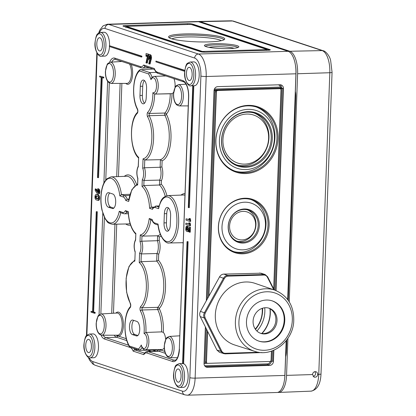 <?xml version="1.0" encoding="UTF-8"?>
<svg xmlns="http://www.w3.org/2000/svg" width="416" height="416" viewBox="0 0 416 416"><rect width="100%" height="100%" fill="white"/><g stroke="black" fill="none" stroke-linecap="round" stroke-linejoin="round"><path stroke-width="0.62" d="M312.536 374.556L314.158 377.213L315.983 377.078L316.888 376.438L317.522 375.497L317.647 373.381L316.685 372.018L315.26 371.587C313.664 371.816 312.754 372.804 312.536 374.556L286.551 375.378L287.914 338.286M277.8 392.366A19.88 8.523 -91.7 0 0 278.678 392.439A19.88 8.523 -91.7 0 0 286.551 375.378M289.25 301.855L297.612 73.746A19.88 8.523 -91.7 0 0 289.822 51.267L200.174 21.663A19.88 8.523 -91.7 0 0 198.89 21.466A19.88 8.523 -91.7 0 0 198.021 21.585M313.154 376.527C315.583 375.502 316.139 373.875 314.834 371.639M288.272 300.362L295.745 96.491A10.072 4.321 -91.7 0 0 295.36 91.364M285.631 356.715A10.072 4.321 -91.7 0 0 286.38 351.962L286.822 339.83M90.116 357.833L93.714 357.76A11.929 5.117 -91.7 0 0 94.541 357.583A11.929 5.117 -91.7 0 0 98.441 344.708A11.929 5.117 -91.7 0 0 92.997 333.918L89.398 334.058L86.84 335.286C85.608 335.764 84.64 338.801 83.938 344.401C83.086 352.284 88.228 359.117 90.116 357.833L90.116 357.833A11.892 5.101 -91.7 0 0 90.938 357.656A11.892 5.101 -91.7 0 0 94.827 344.822A11.892 5.101 -91.7 0 0 89.398 334.058M101.176 56.202C99.289 57.486 94.146 50.653 94.999 42.77C95.701 37.17 96.668 34.128 97.9 33.649L100.459 32.427A11.892 5.101 -91.7 0 1 105.888 43.186A11.892 5.101 -91.7 0 1 101.998 56.025A11.892 5.101 -91.7 0 1 101.176 56.202L104.775 56.124A11.929 5.117 -91.7 0 0 105.602 55.952A11.929 5.117 -91.7 0 0 109.512 46.535M109.548 45.703A11.929 5.117 -91.7 0 0 104.057 32.282L100.459 32.427M190.824 85.8L194.423 85.727A11.929 5.117 -91.7 0 0 195.255 85.55A11.929 5.117 -91.7 0 0 199.15 72.68A11.929 5.117 -91.7 0 0 193.705 61.885L190.107 62.026L187.548 63.253C186.316 63.731 185.349 66.773 184.647 72.374C183.794 80.252 188.937 87.09 190.824 85.8L190.824 85.8A11.892 5.101 -91.7 0 0 191.651 85.628A11.892 5.101 -91.7 0 0 195.536 72.79A11.892 5.101 -91.7 0 0 190.107 62.026M192.759 85.764L188.292 207.537L188.635 207.652L189.353 207.631L193.82 85.743M183.628 363.698L188.1 241.727L187.762 241.613L187.044 241.639L182.572 363.615A11.918 5.112 -91.7 0 1 182.91 363.724L183.628 363.698A11.929 5.117 88.3 0 1 188.141 375.456A11.929 5.117 88.3 0 1 184.194 387.187A11.929 5.117 88.3 0 1 183.362 387.364L179.764 387.436A11.892 5.101 -91.7 0 0 180.591 387.26A11.892 5.101 -91.7 0 0 184.475 374.426A11.892 5.101 -91.7 0 0 179.046 363.662L176.488 364.884C175.256 365.362 174.288 368.404 173.586 374.005C172.734 381.888 177.876 388.721 179.764 387.436M189.337 219.638L186.03 218.806L185.983 220.126L189.961 221.442L189.644 218.676L189.041 218.473L189.405 219.918L186.03 218.806M189.961 221.442L190.679 221.421L190.362 218.655L189.041 218.473M189.176 223.99L185.874 223.158L185.822 224.479L189.8 225.794L189.488 223.023L188.88 222.825L189.249 224.271L185.874 223.158M189.8 225.794L190.518 225.768L190.206 223.002L188.88 222.825M187.741 230.188L187.184 229.835L186.935 228.618L187.496 226.138L186.779 226.158L185.952 226.866L185.739 229.741L186.342 231.176L187.444 231.608L188.048 231.145L188.235 228.067L189.129 228.363L188.994 232.008L189.566 232.196L190.284 232.175L190.46 227.287L187.6 226.6L187.84 229.133L187.58 230.126L187.023 230.209L186.467 229.856L186.217 228.639L186.732 227.474L186.696 226.158L187.335 226.143M189.108 228.977L189.02 228.327M187.444 231.608L188.36 231.546L189.067 230.147M141.154 56.982L141.872 56.961L141.898 56.176L109.408 45.703L109.377 46.493L141.154 56.982L141.18 56.196L109.408 45.703M184.808 70.346L155.932 61.069L155.906 61.854L184.704 71.365M149.001 55.167L148.554 57.309L148.767 59.358L149.718 60.164L148.746 63.778L149.386 63.986L150.842 57.923L150.571 55.76L149.838 54.751L149.001 55.167L149.027 54.293L146.052 53.57L145.954 56.207L146.52 56.394L146.572 55.073L147.623 55.422L145.99 62.837L146.63 63.045L148.309 54.314L146.052 53.57M146.63 63.045L147.347 63.024L148.548 57.569M146.52 56.394L147.243 56.373L147.28 55.307M149.386 63.986L150.103 63.965L151.559 57.902L151.289 55.739L150.556 54.73L149.64 54.72L150.556 54.73M97.848 177.674L101.525 77.48L103.776 77.964L103.802 77.178L99.679 76.076L99.653 76.861L101.182 77.366L97.51 177.564L98.566 177.653L102.232 77.714M94.427 313.258L95.144 313.238L95.176 312.452L93.642 311.943L97.318 211.749L96.257 211.661L92.586 311.854L91.052 311.35L91.026 312.135L94.427 313.258L94.458 312.473L92.924 311.969L96.6 211.77L96.257 211.661M92.596 311.6L91.052 311.35M96.85 190.294L95.956 188.921L95.238 188.942L95.186 190.414L97.23 193.586L98.124 194.199L98.795 193.648L99.185 192L98.961 190.024L97.718 188.812L98.732 188.843L97.141 189.244L96.85 191.412L95.238 188.942M98.124 194.199L99.512 193.627L99.908 191.974L99.679 190.003L98.732 188.843M97.958 200.408L98.675 200.387L99.32 199.831L99.684 198.125L99.45 196.212L98.639 195.14L96.886 194.558L95.935 194.542L95.295 195.094L94.931 196.81L95.16 198.718L95.976 199.794L97.958 200.408L98.602 199.852L98.966 198.146L98.732 196.232L97.921 195.161L95.935 194.542M150.363 59.056L149.968 58.557L150.051 56.3M98.41 192.681L98.03 191.282L98.223 190.393L98.732 190.174M98.145 198.921L96.34 197.959L96.408 196.087L96.871 195.889M91.426 346.918A6.625 2.839 88.3 0 1 88.79 352.607A6.625 2.839 88.3 0 1 85.748 346.065A6.625 2.839 88.3 0 1 88.39 339.357A6.625 2.839 88.3 0 1 91.426 346.918M175.401 374.644A6.625 2.839 -91.7 0 0 178.438 382.205A6.625 2.839 -91.7 0 0 181.08 375.497A6.625 2.839 -91.7 0 0 178.038 368.961A6.625 2.839 -91.7 0 0 175.401 374.644M186.462 73.013A6.625 2.839 88.3 0 1 189.098 67.324A6.625 2.839 88.3 0 1 192.14 73.866A6.625 2.839 88.3 0 1 189.498 80.574A6.625 2.839 88.3 0 1 186.462 73.013M102.487 45.287A6.625 2.839 -91.7 0 0 99.45 37.726A6.625 2.839 -91.7 0 0 96.808 44.434A6.625 2.839 -91.7 0 0 99.85 50.97A6.625 2.839 -91.7 0 0 102.487 45.287M295.428 65.114A16.167 6.932 88.3 0 1 296.026 73.221L295.178 96.304L295.755 96.288M286.385 351.759L285.813 351.775L284.965 374.858A16.167 6.932 88.3 0 1 284.71 378.004M198.5 21.715L108.748 24.424A19.88 8.523 -91.7 0 0 107.427 24.227L197.179 21.518A19.88 8.523 88.3 0 1 198.5 21.715L288.148 51.314A19.88 8.523 88.3 0 1 295.937 73.798L287.664 299.525M286.151 340.704L284.877 375.43A19.88 8.523 88.3 0 1 276.968 392.491L187.216 395.2A19.88 8.523 -91.7 0 0 195.125 378.139L206.185 76.508A19.88 8.523 -91.7 0 0 198.396 54.023L108.748 24.424A3.978 3.546 -71.7 0 0 105.014 28.465A15.902 6.817 -91.7 0 0 99.481 32.614M190.949 24.393L126.329 26.348L202.358 51.454L267.108 49.587L190.949 24.393M176.244 39.879A28.096 3.916 2.1 0 0 205.889 41.954A28.096 3.916 2.1 0 0 224.624 39.265A28.096 3.916 2.1 0 0 196.799 34.013A28.096 3.916 2.1 0 0 168.657 37.216A28.096 3.916 2.1 0 0 176.244 39.879M234.135 44.97A17.228 2.402 2.1 0 0 214.651 43.722A17.228 2.402 2.1 0 0 204.454 45.734A17.228 2.402 2.1 0 0 221.53 48.568A17.228 2.402 2.1 0 0 238.774 46.992A17.228 2.402 2.1 0 0 234.135 44.97M192.774 24.133L269.942 49.618A3.978 0.556 -177.9 0 1 270.322 49.868A3.978 0.556 -177.9 0 1 268.055 50.284L205.826 52.166A3.978 0.556 -177.9 0 1 200.533 51.714L123.365 26.234A3.978 0.556 -177.9 0 1 122.985 25.979A3.978 0.556 -177.9 0 1 125.252 25.563L187.481 23.681A3.978 0.556 -177.9 0 1 192.774 24.133L192.754 24.658L269.844 50.112M192.686 24.97A0.796 0.707 108.3 0 0 192.754 24.658M267.108 50.315L266.432 50.336M204.069 52.156L202.337 51.974A0.796 0.707 -71.7 0 1 202.337 52.036M273.707 288.933L281.003 89.97A1.326 1.18 108.3 0 0 279.854 88.691L279.625 88.618A1.326 1.18 -71.7 0 1 280.103 88.717M208.645 296.577L216.154 91.842A1.326 1.18 -71.7 0 1 217.396 90.496L279.854 88.691M217.625 90.574A1.326 1.18 108.3 0 0 216.382 91.92L208.894 296.13M271.424 351.14L271.097 360.126A1.326 1.18 108.3 0 1 269.849 361.473L207.62 363.355A1.326 1.18 108.3 0 1 206.476 362.076L207.6 331.349M268.18 216.705A28.096 25.08 108.3 0 0 225.566 207.99A28.096 25.08 108.3 0 0 237.468 253.375A28.096 25.08 108.3 0 0 268.18 216.705M236.106 172.188A34.455 30.758 -71.7 0 1 227.022 114.759A34.455 30.758 -71.7 0 1 277.607 131.461A34.455 30.758 -71.7 0 1 236.106 172.188M205.374 326.888L204.032 363.459A3.978 3.546 108.3 0 0 206.378 367.13A3.978 3.546 108.3 0 0 207.48 367.286L269.708 365.409A3.978 3.546 108.3 0 0 273.442 361.364L273.848 350.22M276.037 290.586L283.442 88.587A3.978 3.546 108.3 0 0 281.102 84.916A3.978 3.546 108.3 0 0 279.999 84.76L217.771 86.637A3.978 3.546 108.3 0 0 214.037 90.683L206.331 300.752M264.675 218.041A24.066 21.481 108.3 0 0 228.171 210.574A24.066 21.481 108.3 0 0 238.363 249.454A24.066 21.481 108.3 0 0 264.675 218.041M258.726 220.308A17.228 15.376 108.3 0 0 232.596 214.963A17.228 15.376 108.3 0 0 239.892 242.798A17.228 15.376 108.3 0 0 258.726 220.308M237.37 168.36A30.425 27.16 -71.7 0 1 229.346 117.645A30.425 27.16 -71.7 0 1 274.014 132.397A30.425 27.16 -71.7 0 1 237.37 168.36M238.103 166.145A28.096 25.08 -71.7 0 1 230.693 119.319A28.096 25.08 -71.7 0 1 271.939 132.938A28.096 25.08 -71.7 0 1 238.103 166.145M279.625 88.618L283.218 88.509L275.808 290.498M273.614 350.319L273.213 361.291L270.488 361.26M214.048 90.48L217.396 90.496M207.397 363.277L204.038 363.262M270.54 361.254L270.332 361.426A3.182 2.839 -71.7 0 1 267.467 363.87A0.796 0.343 -91.7 0 0 267.779 364.77L205.551 366.652A3.978 3.546 -71.7 0 1 205.462 366.652M280.082 84.755A3.978 3.546 -71.7 0 1 281.512 87.948L280.394 87.074L214.406 89.066M214.115 89.981L281.512 87.948L283.442 88.587M267.114 216.762A27.435 24.487 108.3 0 0 251.846 199.81A27.435 24.487 108.3 0 0 218.473 226.611A27.435 24.487 108.3 0 0 234.645 251.909A27.435 24.487 108.3 0 0 260.057 244.53A27.435 24.487 108.3 0 0 267.114 216.762M233.652 251.555A27.435 24.487 108.3 0 0 258.44 243.438A27.435 24.487 108.3 0 0 265.106 216.096A27.435 24.487 108.3 0 0 250.838 199.503M257.66 220.366A16.567 14.789 108.3 0 0 248.44 210.132A16.567 14.789 108.3 0 0 228.285 226.314A16.567 14.789 108.3 0 0 238.051 241.592A16.567 14.789 108.3 0 0 253.396 237.136A16.567 14.789 108.3 0 0 257.66 220.366M236.954 241.171A16.567 14.789 108.3 0 0 251.597 235.914A16.567 14.789 108.3 0 0 255.424 219.627A16.567 14.789 108.3 0 0 247.307 209.81M255.154 220.865A14.425 12.875 -71.7 0 1 239.382 239.689A14.425 12.875 -71.7 0 1 233.272 216.388A14.425 12.875 -71.7 0 1 255.154 220.865M264.732 307.778A27.435 24.487 -71.7 0 1 256.916 331.048M255.476 329.415A27.435 24.487 108.3 0 0 262.584 308.209M255.237 329.072A25.293 22.573 108.3 0 0 262.194 308.334M237.817 165.355A27.435 24.487 108.3 0 0 269.672 146.983A27.435 24.487 108.3 0 0 255.024 113.256A27.435 24.487 108.3 0 0 247.416 112.159A27.435 24.487 108.3 0 0 222.108 135.798A27.435 24.487 108.3 0 0 237.817 165.355M253.895 112.918A27.435 24.487 -71.7 0 1 267.441 146.245A27.435 24.487 -71.7 0 1 236.714 164.954M237.848 163.108A25.293 22.573 -71.7 0 1 231.176 120.957A25.293 22.573 -71.7 0 1 268.304 133.214A25.293 22.573 -71.7 0 1 237.848 163.108M234.827 171.044A33.795 30.165 108.3 0 0 273.057 148.101A33.795 30.165 108.3 0 0 256.006 106.902M235.825 171.397A33.795 30.165 108.3 0 0 275.064 148.762A33.795 30.165 108.3 0 0 257.015 107.214A33.795 30.165 108.3 0 0 247.645 105.862A33.795 30.165 108.3 0 0 216.471 134.982A33.795 30.165 108.3 0 0 235.825 171.397M223.974 39.806A27.435 3.822 2.1 0 0 221.385 38.314A27.435 3.822 2.1 0 0 191.552 35.121A27.435 3.822 2.1 0 0 169.27 37.804M221.265 40.695A25.288 3.526 2.1 0 0 196.685 37.024A25.288 3.526 2.1 0 0 171.907 38.886M237.926 47.523A16.567 2.309 2.1 0 0 233.61 46.15A16.567 2.309 2.1 0 0 216.783 44.918A16.567 2.309 2.1 0 0 205.26 46.327M234.125 48.266A14.425 2.007 2.1 0 0 232.003 47.788A14.425 2.007 2.1 0 0 208.993 47.346M189.566 232.196L189.743 227.308L187.6 226.6M182.91 363.724L187.382 241.748L187.044 241.639M188.635 207.652L193.102 85.753M190.362 218.655L189.644 218.676M190.726 220.1L190.008 220.121M190.206 223.002L189.488 223.023M190.564 224.448L189.847 224.468M190.46 227.287L189.743 227.308M187.45 227.453L186.732 227.474M188.1 241.727L187.382 241.748M157.196 72.129A1.326 1.18 108.3 0 0 157.981 73.351C156.707 73.06 155.496 71.666 154.357 69.176L154.31 68.52A10.488 4.498 -91.7 0 0 157.196 72.129L182.926 80.621A14.695 6.302 88.3 0 1 188.682 97.24L179.322 348.956C178.012 361.192 175.074 360.012 174.772 360.287A13.369 5.73 88.3 0 1 173.862 360.152L148.132 351.66A11.809 5.065 -91.7 0 0 147.326 351.541C146.338 351.458 145.236 352.175 144.024 353.699L143.816 354.645L133.151 351.125A10.488 4.498 -91.7 0 0 130.265 347.516L104.541 339.019A14.695 6.302 88.3 0 1 100.994 335.135M137.691 349.721L134.597 349.846L133.151 351.125M144.992 66.342L143.645 65L154.31 68.52M173.909 78.608A9.012 3.864 88.3 0 1 175.001 87.303M173.633 92.118A9.012 3.864 88.3 0 1 172.032 93.647L154.716 94.094A8.85 3.796 88.3 0 1 154.632 94.094L170.274 93.777A23.842 10.223 -91.7 0 1 164.887 113.038L149.193 113.464L149.126 115.705A1.326 0.92 150.9 0 0 147.607 116.771A23.691 10.161 88.3 0 1 151.564 142.23A23.691 10.161 88.3 0 1 143.047 158.829L144.763 160.009L160.399 159.671L162.12 160.805A26.494 11.362 -91.7 0 0 170.784 141.544A26.494 11.362 -91.7 0 0 166.343 114.202A1.326 1.092 41.9 0 0 164.887 113.038A1.326 0.551 88.4 0 0 164.819 115.258L149.126 115.705A25.017 10.728 88.3 0 1 153.358 142.074A25.017 10.728 88.3 0 1 144.763 160.009L144.477 167.762L142.704 168.178L143.047 158.829M139.246 262.558L139.589 253.204L141.32 253.921A9.116 3.91 -91.7 0 0 141.783 241.207L157.43 240.698A9.266 3.973 -91.7 0 1 156.957 253.536L141.32 253.921L141.034 261.68L139.246 262.558A23.691 10.161 88.3 0 1 146.354 284.315A23.691 10.161 88.3 0 1 140.65 306.582A1.326 1.113 -134.8 0 0 142.085 307.772L141.986 309.998L157.68 309.566A1.326 0.551 -91.6 0 1 157.778 307.351A25.168 10.79 88.3 0 0 163.764 284.268A25.168 10.79 88.3 0 0 156.681 261.118L156.957 253.536L158.694 254.202L158.47 260.286L156.681 261.118L141.034 261.68A25.017 10.728 88.3 0 1 148.127 284.794A25.017 10.728 88.3 0 1 142.085 307.772L157.778 307.351A1.326 1.108 -135.6 0 1 159.219 308.532A25.168 10.79 88.3 0 1 163.28 332.306A9.012 3.864 88.3 0 1 165.656 339.316M164.278 347.807A9.012 3.864 88.3 0 1 162.11 349.482L145.34 349.825A8.85 3.796 88.3 0 0 148.881 342.134A8.85 3.796 88.3 0 0 145.891 332.457L161.543 331.88L163.28 332.306M156.92 349.591A23.852 10.228 88.3 0 1 156.478 349.981L139.703 350.324L130.026 347.194L129.381 346.013A22.365 9.589 88.3 0 1 130.151 307.637A2.652 1.139 -91.7 0 0 130.281 303.16A23.691 10.161 88.3 0 1 126.324 277.701A23.691 10.161 88.3 0 1 134.841 261.102L135.184 251.753L134.841 261.102M116.298 335.202A12.23 5.242 -91.7 0 0 117.764 336.185L118.42 336.102A0.926 0.837 92.8 0 0 117.655 335.202M158.694 254.202A10.592 4.54 -91.7 0 0 159.203 240.334L157.43 240.698L157.612 235.784L159.328 236.928A27.82 11.929 -91.7 0 0 161.07 235.997M160.321 234.25A26.494 11.362 -91.7 0 1 157.612 235.784L141.97 236.116L140.254 234.92A25.017 10.728 -91.7 0 0 149.24 218.514L152.142 219.471A7.79 3.338 -91.7 0 0 154.549 222.919L158.054 224.078L157.986 224.593C159.006 236.205 165.558 244.072 169.172 242.98L183.217 242.694M161.543 331.88A23.842 10.223 88.3 0 0 157.68 309.566A1.326 0.889 152.8 0 0 159.219 308.532A26.494 11.362 88.3 0 0 165.532 284.742A26.494 11.362 88.3 0 0 158.47 260.286M142.048 347.464A23.691 10.161 -91.7 0 1 139.703 350.324L138.424 348.998A22.365 9.589 -91.7 0 0 141.263 345.004L141.398 345.987C142.792 348.993 144.108 350.272 145.34 349.825M165.823 75.941L154.185 76.404A8.85 3.796 88.3 0 1 158.257 85.134A8.85 3.796 88.3 0 1 154.716 94.094L154.632 94.094A23.691 10.161 88.3 0 1 149.193 113.464A1.326 1.097 -137.4 0 1 147.742 112.294A2.652 1.139 -91.7 0 0 147.607 116.771M137.493 112.382A1.326 1.113 45.2 0 0 137.244 113.35A2.652 1.139 -91.7 0 0 137.436 108.893A22.365 9.589 88.3 0 1 139.469 70.933L139.916 69.789C132.569 75.265 131.42 98.66 137.462 109.47L137.462 109.47A1.326 0.9 -27.7 0 1 137.436 108.893M140.65 306.582A2.652 1.139 -91.7 0 0 140.452 311.038A22.365 9.589 88.3 0 1 144.05 333.533A7.524 3.224 88.3 0 1 146.739 344.994A7.524 3.224 88.3 0 1 141.263 345.004M132.896 320.107A7.311 3.136 -91.7 0 0 132.423 320.029A7.311 3.136 -91.7 0 0 129.49 326.856A7.311 3.136 -91.7 0 0 132.366 334.578L136.339 335.889A7.311 3.136 -91.7 0 0 136.838 335.962A7.311 3.136 -91.7 0 0 139.745 329.108A7.311 3.136 -91.7 0 0 136.869 321.417L132.896 320.107M108.857 192.707A7.311 3.136 -91.7 0 0 108.384 192.634A7.311 3.136 -91.7 0 0 105.446 199.456A7.311 3.136 -91.7 0 0 108.326 207.178L112.294 208.489A7.311 3.136 -91.7 0 0 112.793 208.562A7.311 3.136 -91.7 0 0 115.705 201.708A7.311 3.136 -91.7 0 0 112.824 194.017L108.857 192.707M170.612 215.779A7.311 3.136 -91.7 0 0 167.274 207.433A7.311 3.136 -91.7 0 0 164.351 213.71L164.018 222.888A7.311 3.136 -91.7 0 0 167.378 231.234A7.311 3.136 -91.7 0 0 170.279 224.957L170.612 215.779M139.974 95.493A7.311 3.136 -91.7 0 0 143.338 103.834A7.311 3.136 -91.7 0 0 146.234 97.557L146.572 88.379A7.311 3.136 -91.7 0 0 143.234 80.038A7.311 3.136 -91.7 0 0 140.312 86.31L139.974 95.493L142.376 95.425A7.29 3.125 -91.7 0 0 144.518 103.23M144.446 80.569A7.29 3.125 -91.7 0 0 142.714 86.242L142.376 95.425M133.806 320.403A7.29 3.125 -91.7 0 0 131.929 327.995A7.29 3.125 -91.7 0 0 134.758 334.48L137.862 335.504M109.762 193.008A7.29 3.125 -91.7 0 0 107.89 200.6A7.29 3.125 -91.7 0 0 110.718 207.085L113.818 208.109M168.49 207.964A7.29 3.125 -91.7 0 0 166.754 213.642L166.421 222.82A7.29 3.125 -91.7 0 0 168.558 230.63M150.821 219.996A26.343 11.294 -91.7 0 1 141.97 236.116L141.783 241.207L140.01 241.618L140.254 234.92M150.831 219.939L149.24 218.514M154.549 222.919A1.326 1.18 108.3 0 0 155.329 224.141C153.462 223.038 152.402 221.686 152.152 220.08L152.142 219.471M169.172 242.98A23.691 10.161 88.3 0 0 178.656 218.993A23.691 10.161 88.3 0 0 167.742 195.619C161.32 197.085 160.612 201.568 158.605 207.964L158.621 208.66A22.365 9.589 88.3 0 1 173.701 203.502A22.365 9.589 88.3 0 1 172.401 238.95A22.365 9.589 88.3 0 1 158.054 224.078M158.834 206.976L156.348 206.154A9.116 3.91 -91.7 0 0 155.73 206.066L152.641 208.432L152.511 209.3L149.614 208.343A25.017 10.728 -91.7 0 0 142.033 186.462L142.277 179.764A7.79 3.338 -91.7 0 0 142.704 168.178M153.629 207.054L151.299 207.142L149.614 208.343M165.251 196.31A26.494 11.362 -91.7 0 0 159.474 185.006L143.827 185.572L142.033 186.462M161.387 180.762L159.65 180.092L159.474 185.006L161.262 184.163L161.387 180.762A10.592 4.54 -91.7 0 0 161.897 166.889L162.12 160.805M153.067 207.724L151.299 207.142A26.343 11.294 -91.7 0 0 143.827 185.572L144.014 180.482A9.116 3.91 -91.7 0 0 144.477 167.762L160.124 167.253A9.266 3.973 -91.7 0 1 159.65 180.092L144.014 180.482L142.277 179.764M172.032 93.647A25.168 10.79 -91.7 0 1 166.343 114.202A1.326 0.915 -28.7 0 1 164.819 115.258A25.168 10.79 -91.7 0 1 168.995 141.7A25.168 10.79 -91.7 0 1 160.399 159.671L160.124 167.253L161.897 166.889M156.38 72.358L149.885 72.618L148.512 73.918L139.469 70.933M152.963 69.04L139.916 69.789M154.185 76.404C153.286 76.31 152.329 76.986 151.325 78.426L150.992 79.669A7.524 3.224 88.3 0 1 156.338 83.252A7.524 3.224 88.3 0 1 152.88 92.685A22.365 9.589 88.3 0 1 147.742 112.294M154.632 94.094L152.88 92.685M138.185 166.39L138.304 166.728A7.79 3.338 -91.7 0 0 137.878 178.313L137.748 178.506C136.37 173.997 136.531 169.905 138.232 166.228L138.648 157.373A23.691 10.161 88.3 0 1 131.534 135.616A23.691 10.161 88.3 0 1 137.244 113.35M137.743 178.48L137.634 185.011A25.017 10.728 -91.7 0 0 128.648 201.417L125.752 200.46A7.79 3.338 -91.7 0 0 123.339 197.012L119.834 195.853L121.456 194.636L129.99 194.303M137.54 183.934L131.83 189.691L128.648 201.417M128.851 199.134L127.228 199.196L125.752 200.46M120.796 212.675L119.267 211.271A22.365 9.589 88.3 0 1 104.187 216.429A22.365 9.589 88.3 0 1 105.487 180.981A22.365 9.589 88.3 0 1 119.834 195.853M126.76 211.988L125.377 210.631L128.274 211.588A25.017 10.728 -91.7 0 0 135.855 233.47L135.611 240.167A7.79 3.338 -91.7 0 0 135.184 251.753M135.829 234.125C131.472 229.674 128.918 222.326 128.175 212.087L128.274 211.588M135.049 251.919L135.054 251.95C133.676 247.437 133.838 243.344 135.538 239.673L135.855 233.47M135.491 239.829L135.611 240.167M134.753 260.057L129.028 266.391L126.126 278.299L126.604 292.209L130.322 303.768A1.326 0.92 -29.1 0 1 130.281 303.16M129.522 346.793C123.1 337.147 123.438 313.518 130.369 306.701L130.369 306.701A1.326 1.097 42.6 0 0 130.151 307.637M144.05 333.533L145.891 332.457A23.691 10.161 88.3 0 0 141.986 309.998A1.326 0.9 152.3 0 0 140.452 311.038M141.898 56.176L141.18 56.196M184.777 70.59L155.932 61.069M149.412 60.185L149.718 60.164M149.843 59.072L149.25 58.583L149.36 56.28L149.755 56.056L150.27 57.762L150.062 58.848L149.646 59.077L150.062 58.848M149.027 54.293L148.309 54.314M148.788 55.614L148.262 55.63M103.802 77.178L99.679 76.076M103.054 77.984L103.085 77.199M97.313 191.303L97.505 190.414L98.015 190.195L98.504 190.798L98.623 191.734L98.098 192.863L97.438 192.286L97.313 191.303L98.03 191.282M98.223 190.393L97.505 190.414L98.015 190.195M96.054 198.489L95.498 196.997L95.69 196.113L96.153 195.91L98.27 196.966L98.202 198.832L97.744 199.046L96.054 198.489L96.777 198.468M96.408 196.087L95.69 196.113L96.153 195.91M97.318 211.749L96.6 211.77M93.642 311.943L92.924 311.969M95.176 312.452L94.458 312.473M261.95 352.56L224.957 353.865L219.513 352.342L216.934 350.059L200.257 316.628C199.467 314.907 199.529 313.16 200.444 311.381L219.575 276.848C220.594 275.132 222.009 274.217 223.818 274.097L261.097 273.203L265.07 274.513L267.644 276.796L274.196 289.921M223.486 353.652L220.906 351.369L204.23 317.938C203.44 316.217 203.502 314.47 204.417 312.697L223.548 278.158C224.562 276.442 225.976 275.527 227.786 275.408L265.07 274.513M258.679 352.269L225.285 353.293C223.683 353.298 222.498 352.57 221.723 351.104L205.057 317.704L204.563 315.411L205.218 313.092L224.333 278.585C225.295 277.061 226.538 276.25 228.062 276.162L263.843 275.054C265.434 275.049 266.62 275.782 267.405 277.254L273.744 289.765M245.804 281.98A32.448 28.964 108.3 0 0 215.842 310.102A32.448 28.964 108.3 0 0 234.723 344.994L254.66 351.333A32.219 28.756 -71.7 0 1 235.908 316.69A32.219 28.756 -71.7 0 1 265.658 288.772A32.219 28.756 -71.7 0 1 274.862 290.15L255.07 283.369A32.448 28.964 108.3 0 0 245.804 281.98M261.742 333.497A28.226 25.194 108.3 0 0 269.932 308.698M266.386 300.04A21.206 18.928 -71.7 0 1 272.267 300.888A21.206 18.928 -71.7 0 1 283.592 326.96A21.206 18.928 -71.7 0 1 258.97 341.156A21.206 18.928 -71.7 0 1 246.828 318.313A21.206 18.928 -71.7 0 1 266.386 300.04M271.981 300.799A21.206 18.928 -71.7 0 1 283.02 326.773A21.206 18.928 -71.7 0 1 258.684 341.063M261.997 333.523A28.454 25.397 108.3 0 0 270.15 308.823M265.533 307.72A13.255 11.83 -71.7 0 1 269.204 308.251A13.255 11.83 -71.7 0 1 276.281 324.548A13.255 11.83 -71.7 0 1 260.894 333.419A13.255 11.83 -71.7 0 1 253.308 319.14A13.255 11.83 -71.7 0 1 265.533 307.72M268.632 308.079A13.255 11.83 -71.7 0 1 275.148 324.173A13.255 11.83 -71.7 0 1 260.333 333.216M200.174 21.663L232.508 20.998A3.978 3.546 108.3 0 1 233.579 21.154L231.239 20.8A19.568 8.393 88.3 0 1 232.508 20.998L322.156 50.596A19.568 8.393 88.3 0 1 329.82 72.727L318.76 374.358A19.568 8.393 88.3 0 1 311.012 391.149L278.678 392.439M233.579 21.154L323.227 50.757A3.978 3.546 108.3 0 0 322.156 50.596L289.822 51.267M323.227 50.757C325.151 50.82 329.493 55.354 330.626 60.346L332.062 72.311A3.978 0.556 -177.9 0 1 329.82 72.727L297.612 73.746M332.062 72.311L321.001 373.942A3.978 0.556 -177.9 0 1 318.76 374.358L317.777 374.39M89.133 357.703A15.902 6.817 -91.7 0 0 92.799 361.572L182.447 391.175A15.902 6.817 -91.7 0 0 189.836 377.686L200.897 76.055A15.902 6.817 -91.7 0 0 194.662 58.068L105.014 28.465M97.209 53.456L86.876 335.249M179.452 349.04A14.695 6.302 88.3 0 1 172.624 361.504L146.9 353.007A10.488 4.498 -91.7 0 0 143.816 354.645M99.06 314.818L102.783 213.216M103.891 183.066L107.619 81.318M109.595 62.291A14.695 6.302 88.3 0 1 114.837 58.141L140.566 66.638A10.488 4.498 -91.7 0 0 143.645 65M84.068 344.49A10.566 4.529 -91.7 0 0 90.522 355.784A10.566 4.529 -91.7 0 0 91.187 337.672A10.566 4.529 -91.7 0 0 84.068 344.49M173.716 374.088A10.566 4.529 -91.7 0 0 180.17 385.388A10.566 4.529 -91.7 0 0 180.835 367.276A10.566 4.529 -91.7 0 0 173.716 374.088M184.777 72.457A10.566 4.529 -91.7 0 0 191.23 83.751A10.566 4.529 -91.7 0 0 191.896 65.64A10.566 4.529 -91.7 0 0 184.777 72.457M95.129 42.853A10.566 4.529 -91.7 0 0 101.582 54.153A10.566 4.529 -91.7 0 0 102.248 36.041A10.566 4.529 -91.7 0 0 95.129 42.853M92.799 361.572A3.978 3.546 108.3 0 0 95.144 365.243L184.792 394.841L187.216 395.2M182.447 391.175A3.978 3.546 108.3 0 0 184.792 394.841M189.836 377.686A3.978 0.556 2.1 0 0 195.125 378.139L284.877 375.43M200.897 76.055A3.978 0.556 2.1 0 0 206.185 76.508L295.937 73.798M194.662 58.068A3.978 3.546 -71.7 0 1 198.396 54.023L288.148 51.314M269.942 49.618L269.922 50.097M266.334 50.248L266.349 49.722M204.121 51.605L204.105 52.13M125.252 25.563L125.206 26.837M187.481 23.681L187.46 24.294M202.358 51.454L202.337 51.974L126.308 26.874L126.199 26.26M126.24 27.18A0.796 0.707 -71.7 0 0 126.308 26.874L126.329 26.348M282.157 88.421L274.763 290.118M272.537 350.75L272.152 361.202M271.57 351.094L271.248 359.918A2.122 1.893 -71.7 0 1 270.78 361.244M280.779 88.462A2.122 1.893 -71.7 0 1 281.154 89.757L273.837 289.203M205.561 363.21A2.122 1.893 -71.7 0 1 205.187 361.915L206.398 328.942M207.511 298.631L215.093 91.754A2.122 1.893 -71.7 0 1 215.561 90.428M204.183 363.251L205.509 327.158M206.487 300.477L214.188 90.47M204.032 363.428L207.36 363.329M271.466 361.223A3.978 3.546 -71.7 0 1 267.779 364.77L269.708 365.409M207.48 367.286L205.551 366.652A0.796 0.343 -91.7 0 1 205.239 365.752A3.182 2.839 -71.7 0 1 204.594 365.69M267.467 363.87L205.239 365.752M278.106 84.817A3.182 2.839 -71.7 0 1 280.394 87.074M215.093 91.754L216.382 91.92M206.476 362.076L205.187 361.915M207.142 363.256A1.326 1.18 -71.7 0 1 206.248 362.003L207.386 330.923M189.088 229.585L188.396 229.606M188.994 230.506L188.276 230.526M188.765 231.119L188.048 231.145M188.36 231.546L187.637 231.566M186.935 228.618L186.217 228.639M187.184 229.835L186.467 229.856M187.476 230.199L187.023 230.209M182.926 80.621A1.326 1.18 108.3 0 0 183.706 81.843C184.506 82.696 183.581 80.584 186.3 84.703C187.912 88.005 188.661 92.154 188.557 97.157L179.322 348.956M172.624 361.504A1.326 1.18 -71.7 0 1 173.862 360.152L175.458 360.09M146.9 353.007A1.326 1.18 -71.7 0 1 148.132 351.66L158.928 351.229A11.918 5.112 -91.7 0 0 158.116 351.114L147.326 351.541M151.346 351.38L147.649 350.163M144.472 353.106L134.597 349.846A11.809 5.065 -91.7 0 0 133.921 348.478M128.648 345.223L105.773 337.672A13.369 5.73 88.3 0 1 103.132 335.218M104.541 339.019A1.326 1.18 -71.7 0 1 105.773 337.672L116.568 337.241A13.265 5.689 88.3 0 1 114.202 335.208M100.849 313.981L104.39 217.391M105.763 179.972L109.32 82.976M111.722 62.078A13.369 5.73 88.3 0 1 115.112 59.28L141.346 67.86A1.326 1.18 108.3 0 1 140.566 66.638M114.837 58.141A1.326 1.18 108.3 0 0 115.617 59.363M141.346 67.86L142.47 68.032A11.809 5.065 -91.7 0 0 144.955 66.394M165.355 353.35L158.928 351.229A1.326 1.18 -71.7 0 0 160.16 349.882A13.239 5.678 -91.7 0 0 156.837 351.161M164.778 351.406L160.16 349.882M181.064 195.088A25.168 10.79 88.3 0 1 185.016 193.648M166.941 195.707A27.82 11.929 -91.7 0 0 161.262 184.163M124.327 176.353A25.168 10.79 88.3 0 1 136.573 184.356M118.472 176.582L121.888 83.408M131.212 64.511A12.028 5.158 88.3 0 1 131.815 79.352A12.028 5.158 88.3 0 1 125.783 83.403M183.201 243.173A25.168 10.79 88.3 0 1 182.504 242.705M159.203 240.334L159.328 236.928M130.546 224.999A25.168 10.79 88.3 0 1 125.762 223.969M113.459 313.227L116.73 224.156M115.882 313.082A12.028 5.158 88.3 0 1 123.235 321.729A12.028 5.158 88.3 0 1 118.42 336.102L126.298 338.702M156.088 351.192L152.656 350.059M188.235 105.893L179.036 105.903A10.634 4.56 -91.7 0 0 179.811 105.747A10.634 4.56 -91.7 0 0 183.284 94.224A10.634 4.56 -91.7 0 0 178.391 84.646L186.025 84.193M121.997 61.469L110.308 62.161A10.634 4.56 -91.7 0 1 115.196 71.739A10.634 4.56 -91.7 0 1 111.722 83.262A10.634 4.56 -91.7 0 1 110.947 83.424L126.927 83.403A11.097 4.758 -91.7 0 0 127.738 83.236A11.097 4.758 -91.7 0 0 131.31 75.317A11.097 4.758 -91.7 0 0 129.589 63.976M111.696 313.331L114.967 224.193M116.709 176.654L120.125 83.413M117.593 335.197A11.097 4.758 -91.7 0 0 117.697 335.202A11.097 4.758 -91.7 0 0 122.19 324.891A11.097 4.758 -91.7 0 0 117.822 313.123A11.097 4.758 -91.7 0 0 117.026 313.014L101.072 313.96L98.634 315.229L97.958 316.129L96.169 323.222C96.075 326.622 96.606 329.555 97.76 332.025L99.206 334.1L101.712 335.218A10.634 4.56 -91.7 0 0 106.007 324.449A10.634 4.56 -91.7 0 0 101.072 313.96M117.697 335.202L101.712 335.218M126.833 340.631L116.568 337.241L117.764 336.185A0.926 0.827 108.3 0 0 117.4 335.202M105.529 71.51A9.313 3.994 -91.7 0 0 111.218 81.463A9.313 3.994 -91.7 0 0 111.805 65.504A9.313 3.994 -91.7 0 0 105.529 71.51M173.618 93.99A9.313 3.994 -91.7 0 0 179.306 103.948A9.313 3.994 -91.7 0 0 179.889 87.984A9.313 3.994 -91.7 0 0 173.618 93.99M164.388 345.79A9.313 3.994 -91.7 0 0 170.071 355.742A9.313 3.994 -91.7 0 0 170.659 339.784A9.313 3.994 -91.7 0 0 164.388 345.79M96.299 323.305A9.313 3.994 -91.7 0 0 101.988 333.263A9.313 3.994 -91.7 0 0 102.57 317.304A9.313 3.994 -91.7 0 0 96.299 323.305M177.445 357.692L169.801 357.703A10.634 4.56 -91.7 0 0 174.096 346.934A10.634 4.56 -91.7 0 0 169.161 336.44L179.806 335.811M167.742 195.619L183.316 194.995A23.842 10.223 88.3 0 1 184.959 195.239M139.589 253.204A7.79 3.338 -91.7 0 0 140.01 241.618M158.621 208.66L155.116 207.501A7.79 3.338 -91.7 0 0 152.511 209.3M150.992 79.669A22.365 9.589 -91.7 0 0 148.512 73.918M138.648 157.373L138.304 166.728M137.878 178.313L137.634 185.011M119.267 211.271L122.777 212.43A7.79 3.338 -91.7 0 0 125.377 210.631M129.381 346.013L138.424 348.998M140.312 86.31L142.714 86.242M132.366 334.578L134.758 334.48M136.339 335.889L137.327 335.847M108.326 207.178L110.718 207.085M112.294 208.489L113.287 208.452M164.351 213.71L166.754 213.642M164.018 222.888L166.421 222.82M155.116 207.501A1.326 1.18 -71.7 0 1 156.348 206.154L159.078 206.05M152.126 77.366A23.691 10.161 -91.7 0 0 149.885 72.618L140.561 69.54M128.752 199.701L127.228 199.196A9.116 3.91 -91.7 0 0 124.576 195.666L121.456 194.636A23.691 10.161 88.3 0 0 111.004 176.883L126.578 176.259A23.842 10.223 88.3 0 1 135.039 185.416M129.657 195.463L124.576 195.666A1.326 1.18 -71.7 0 0 123.339 197.012M130.052 223.402A23.842 10.223 88.3 0 1 128.019 223.928L112.434 224.245C106.465 222.976 107.656 221.619 105.487 219.409L102.034 210.382C100.859 205.062 100.552 199.597 101.104 193.991C101.618 189.197 102.71 185.224 104.39 182.078L106.756 178.87L111.004 176.883M120.78 212.732A23.691 10.161 88.3 0 1 112.434 224.245M122.777 212.43A1.326 1.18 108.3 0 0 123.557 213.652L120.416 212.612M123.557 213.652L124.504 213.793A9.116 3.91 -91.7 0 0 126.729 212.046M151.559 57.902L150.842 57.923M151.351 59.384L150.634 59.405M151.289 55.739L150.571 55.76M149.968 58.557L149.25 58.583M150.02 56.259L149.36 56.28M149.843 57.361L149.126 57.382M99.679 190.003L98.961 190.024M99.908 191.974L99.185 192M99.512 193.627L98.795 193.648M98.155 192.265L97.438 192.286M98.259 192.821L97.916 192.832M96.34 197.959L95.623 197.985M96.216 196.976L95.498 196.997M96.886 194.558L96.169 194.584M98.639 195.14L97.921 195.161M99.45 196.212L98.732 196.232M99.684 198.125L98.966 198.146M99.32 199.831L98.602 199.852M221.723 351.104L220.906 351.369L216.934 350.059M205.057 317.704L204.23 317.938L200.257 316.628M205.218 313.092L200.444 311.381M224.333 278.585L219.575 276.848M263.843 275.054L263.593 274.3L259.626 272.99M228.062 276.162L227.786 275.408L223.818 274.097M224.957 353.865L225.285 353.293M267.644 276.796L267.405 277.254M266.692 291.767A29.567 26.39 -71.7 0 1 288.205 334.953A29.567 26.39 -71.7 0 1 241.961 336.352A29.567 26.39 -71.7 0 1 266.692 291.767M321.001 373.942C320.58 384.134 317.247 389.87 311.012 391.149M231.239 20.8L198.89 21.466M107.427 24.227L103.132 25.818L99.84 30.03L98.644 33.036M96.84 52.79L86.466 335.702M88.265 357.334L89.638 360.256L92.841 364.021L95.144 365.243M267.088 50.112L267.108 49.587M125.772 27.414L126.183 26.785M179.046 363.662L182.572 363.522M142.47 68.032L149.469 67.886M157.981 73.351L183.706 81.843M110.947 83.424L108.436 82.306L106.99 80.226C105.841 77.756 105.31 74.823 105.404 71.422L107.193 64.329L107.869 63.43L110.308 62.161M179.036 105.903L176.524 104.785L175.079 102.71C173.924 100.24 173.399 97.308 173.493 93.907L175.282 86.814L175.952 85.914L178.391 84.646M169.801 357.703L167.289 356.585L165.844 354.505C164.694 352.04 164.164 349.102 164.258 345.706L166.046 338.608L166.722 337.709L169.161 336.44M150.452 219.877L152.292 220.485M155.329 224.141L158.044 225.035M155.73 206.066L159.11 205.93M138.611 158.012C129.672 150.483 128.898 119.948 137.504 112.372L137.488 112.388C137.816 111.8 137.805 110.828 137.462 109.47M124.504 213.793L128.294 213.715M126.391 211.931L128.206 212.529M130.369 306.701L130.364 306.712C130.692 306.046 130.676 305.063 130.322 303.768M144.622 66.284L154.513 69.55M274.862 290.15C287.976 295.682 294.263 306.202 293.722 321.714C292.63 341.635 271.944 357.531 254.66 351.333"/></g></svg>
